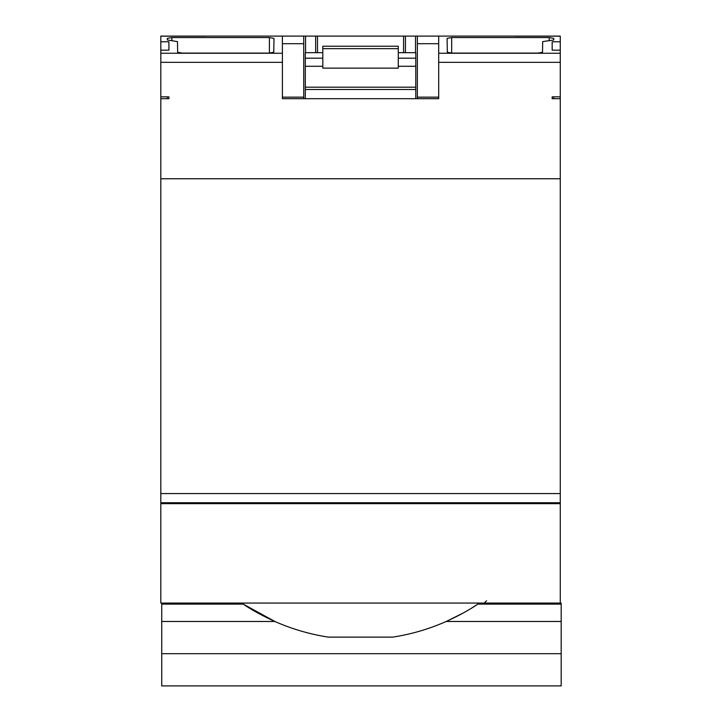 <?xml version="1.0" encoding="UTF-8"?>
<svg xmlns="http://www.w3.org/2000/svg" width="722" height="722" viewBox="0 0 722 722"><rect width="100%" height="100%" fill="white"/><g stroke="black" fill="none" stroke-linecap="round" stroke-linejoin="round"><path stroke-width="1.08" d="M560.263 603.069L160.816 603.069L160.816 503.658L560.263 503.658L560.263 603.069L561.184 603.069L561.184 685.9L161.737 685.9L161.737 604.115L243.242 604.115C251.418 609.747 261.96 615.532 274.865 621.471L243.242 604.115M160.816 493.577L160.816 98.688L168.912 98.688L168.912 96.847L160.816 96.847L160.816 62.327L282.392 62.327L282.392 98.688L438.696 98.688L438.696 62.327L560.263 62.327L560.263 96.847L552.168 96.847L552.168 98.688L560.263 98.688L560.263 493.577L160.816 493.577L160.816 502.738L560.263 502.738L560.263 493.577M160.816 503.658L160.816 502.738M167.287 96.847L167.287 98.688L168.912 98.688M560.263 62.327L560.263 41.768L552.168 41.768L552.168 50.179L560.263 50.179M515.03 36.1L438.696 36.1L438.696 62.327M394.374 36.1L417.352 36.1L417.352 98.688L429.437 98.688M291.643 98.688L303.727 98.688L303.727 36.1L303.727 43.708L303.727 36.1L326.705 36.1M288.89 98.688L282.392 98.688M438.696 98.688L432.198 98.688M282.392 62.327L282.392 36.1L206.05 36.1L282.392 36.1M282.392 53.257L160.816 53.257L160.816 62.327M160.816 53.257L160.816 36.1L560.263 36.1L560.263 41.768M560.263 503.658L560.263 502.738M168.912 41.768L168.912 50.179L168.912 41.768L160.816 41.768M269.396 37.562L273.99 38.374L273.755 52.282L269.153 53.094L182.251 53.094L177.648 52.282L177.468 41.605L167.314 39.981L167.287 38.374L171.89 37.562L269.396 37.562L269.396 53.085M542.511 52.282L537.908 53.094L451.927 53.094L447.324 52.282L447.089 38.374L451.683 37.562L549.198 37.562L553.792 38.374L553.765 39.99L542.691 41.605L542.511 52.282M515.03 36.181L560.263 36.181M560.263 98.688L560.263 96.847M415.764 98.688L415.764 52.67L398.273 52.67M415.764 89.483L305.316 89.483L305.316 98.688M305.316 89.483L305.316 52.67L322.806 52.67M303.727 97.163L303.727 98.688L303.727 97.163L282.392 97.163M160.816 98.688L160.816 96.847M206.05 36.181L160.816 36.181M160.816 50.179L168.912 50.179M552.168 98.688L553.792 98.688M552.168 41.768L552.168 50.179M553.792 96.847L553.792 98.373M305.316 87.181L415.764 87.181M398.273 48.654L398.273 68.139L322.806 68.139L322.806 46.226L398.273 46.226L398.273 48.654L322.806 48.654M415.764 58.193L398.273 58.193M322.806 58.193L305.316 58.193M317.5 52.67L317.5 36.1L317.5 52.67M403.58 36.1L403.58 52.67L403.58 36.1M561.184 604.115L477.838 604.115L471.556 608.141M463.632 612.788L446.53 621.335M161.737 603.069L161.737 604.115M561.184 621.471L446.214 621.471C458.993 615.604 469.535 609.81 477.838 604.115M446.214 621.471A211.69 211.69 0 0 1 392.75 637.12L328.329 637.12A211.69 211.69 0 0 1 274.865 621.471L161.737 621.471M560.263 178.758L160.816 178.758M560.263 53.257L438.696 53.257M171.89 40.793L171.89 37.562M417.352 97.163L438.696 97.163M549.189 37.562L549.189 40.793M451.683 53.085L451.683 37.562M417.352 43.708L438.696 43.708M415.511 52.67L415.511 36.1M415.764 66.28L398.273 66.28M322.806 66.28L305.316 66.28M305.568 36.1L305.568 52.67M282.392 43.708L303.727 43.708M405.421 52.67L405.421 36.1M315.658 36.1L315.658 52.67M561.184 653.69L161.737 653.69M486.574 600.767L484.272 603.069"/></g></svg>
